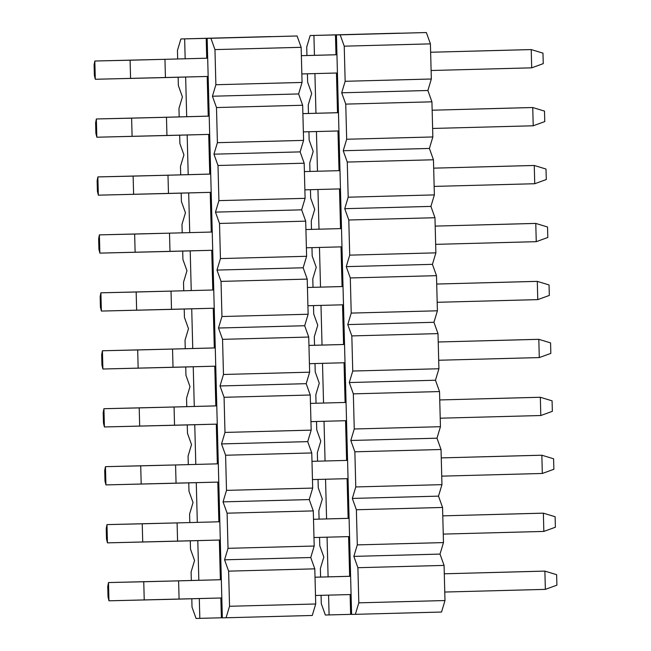 <?xml version="1.0" encoding="UTF-8"?>
<svg xmlns="http://www.w3.org/2000/svg" width="651" height="651" viewBox="0 0 651 651"><rect width="100%" height="100%" fill="white"/><g stroke="black" fill="none" stroke-linecap="round" stroke-linejoin="round"><path stroke-width="0.98" d="M396.353 33.234L310.169 35.528L306.719 47.018L306.938 55.522L306.719 47.018L310.169 35.528L396.353 33.234M422.613 32.64L426.364 32.55L430.417 43.869L431.336 79.007L427.886 90.497L431.93 101.816L432.85 136.954L429.4 148.444L433.452 159.772L434.372 194.901L430.913 206.4L434.966 217.719L435.885 252.848L432.435 264.347L436.487 275.666L437.407 310.796L433.948 322.294L438.001 333.613L438.92 368.751L435.47 380.241L439.523 391.56L440.442 426.698L436.984 438.188L441.036 449.507L441.956 484.645L438.505 496.135L442.558 507.463L443.477 542.592L440.019 554.091L444.072 565.41L444.991 600.539L441.541 612.038L355.356 614.324L358.815 602.834L357.895 567.696L353.843 556.377L357.293 544.887L356.374 509.749L352.321 498.43L355.78 486.94L354.86 451.802L350.808 440.483L354.258 428.985L353.338 393.855L349.286 382.536L352.744 371.037L351.825 335.908L347.772 324.58L351.223 313.09L350.303 277.953L346.251 266.633L349.709 255.143L348.79 220.005L344.737 208.686L348.187 197.196L347.268 162.058L343.215 150.739L346.674 139.249L345.754 104.111L341.702 92.792L345.152 81.294L344.233 46.164L340.188 34.845L336.429 34.926L357.977 34.357L335.468 34.869L335.989 54.749L335.468 34.869L313.92 35.439L314.441 55.319L313.92 35.439L357.977 34.357L336.429 34.926L351.605 614.414L336.429 34.926L422.613 32.64M336.469 73.026L337.503 112.696L336.469 73.026M337.983 130.973L339.025 170.643L337.983 130.973M339.505 188.92L340.538 228.591L339.505 188.92M341.018 246.867L342.06 286.546L341.018 246.867M342.54 304.814L343.573 344.493L342.54 304.814M344.053 362.762L345.095 402.44L344.053 362.762M345.567 420.717L346.609 460.387L345.567 420.717M347.089 478.664L348.13 518.334L347.089 478.664M348.602 536.611L349.644 576.281L348.602 536.611M350.124 594.558L350.645 614.357L351.605 614.332L350.645 614.357L350.124 594.558M307.418 73.791L307.638 82.156L311.691 93.475L308.232 104.974L308.46 113.469L308.232 104.974L311.691 93.475L307.638 82.156L307.418 73.791M308.932 131.746L309.152 140.103L313.204 151.423L309.754 162.921L309.974 171.416L309.754 162.921L313.204 151.423L309.152 140.103L308.932 131.746M310.454 189.693L310.673 198.05L314.726 209.37L311.268 220.868L311.495 229.364L311.268 220.868L314.726 209.37L310.673 198.05L310.454 189.693M311.967 247.64L312.187 255.998L316.24 267.325L312.789 278.815L313.009 287.311L312.789 278.815L316.24 267.325L312.187 255.998L311.967 247.64M313.489 305.588L313.709 313.953L317.761 325.272L314.303 336.762L314.531 345.266L314.303 336.762L317.761 325.272L313.709 313.953L313.489 305.588M315.003 363.535L315.222 371.9L319.275 383.219L315.825 394.709L316.044 403.213L315.825 394.709L319.275 383.219L315.222 371.9L315.003 363.535M316.524 421.482L316.744 429.847L320.788 441.166L317.338 452.665L317.558 461.16L317.338 452.665L320.788 441.166L316.744 429.847L316.524 421.482M318.038 479.437L318.258 487.794L322.31 499.114L318.86 510.612L319.08 519.107L318.86 510.612L322.31 499.114L318.258 487.794L318.038 479.437M319.56 537.384L319.779 545.741L323.824 557.061L320.373 568.559L320.593 577.055L320.373 568.559L323.824 557.061L319.779 545.741L319.56 537.384M321.073 595.331L321.293 603.689L325.345 615.016L329.097 614.926L328.576 595.128L329.097 614.926L350.645 614.357L325.345 615.016L321.293 603.689L321.073 595.331M328.096 576.859L327.062 537.181L328.096 576.859M326.582 518.912L325.541 479.234L326.582 518.912M325.061 460.957L324.027 421.287L325.061 460.957M323.547 403.01L322.505 363.339L323.547 403.01M322.033 345.063L320.992 305.392L322.033 345.063M320.512 287.115L319.47 247.437L320.512 287.115M318.998 229.168L317.957 189.49L318.998 229.168M317.476 171.221L316.435 131.543L317.476 171.221M315.963 113.266L314.921 73.596L315.963 113.266M351.605 614.414L355.356 614.324L351.605 614.414M388.899 33.445L400.105 33.152L388.899 33.445M426.364 32.55L340.188 34.845L344.233 46.164L430.417 43.869L426.364 32.55M430.417 43.869L344.233 46.164L345.152 81.294L431.336 79.007L430.417 43.869M427.886 90.497L431.336 79.007L345.152 81.294L341.702 92.792L427.886 90.497L341.702 92.792L345.754 104.111L431.93 101.816L427.886 90.497M431.93 101.816L345.754 104.111L346.674 139.249L432.85 136.954L431.93 101.816M429.4 148.444L432.85 136.954L346.674 139.249L343.215 150.739L429.4 148.444L343.215 150.739L347.268 162.058L433.452 159.772L429.4 148.444M433.452 159.772L347.268 162.058L348.187 197.196L434.372 194.901L433.452 159.772M430.913 206.4L434.372 194.901L348.187 197.196L344.737 208.686L430.913 206.4L344.737 208.686L348.79 220.005L434.966 217.719L430.913 206.4M434.966 217.719L348.79 220.005L349.709 255.143L435.885 252.848L434.966 217.719M432.435 264.347L435.885 252.848L349.709 255.143L346.251 266.633L432.435 264.347L346.251 266.633L350.303 277.953L436.487 275.666L432.435 264.347M436.487 275.666L350.303 277.953L351.223 313.09L437.407 310.796L436.487 275.666M433.948 322.294L437.407 310.796L351.223 313.09L347.772 324.58L433.948 322.294L347.772 324.58L351.825 335.908L438.001 333.613L433.948 322.294M438.001 333.613L351.825 335.908L352.744 371.037L438.92 368.751L438.001 333.613M435.47 380.241L438.92 368.751L352.744 371.037L349.286 382.536L435.47 380.241L349.286 382.536L353.338 393.855L439.523 391.56L435.47 380.241M439.523 391.56L353.338 393.855L354.258 428.985L440.442 426.698L439.523 391.56M436.984 438.188L440.442 426.698L354.258 428.985L350.808 440.483L436.984 438.188L350.808 440.483L354.86 451.802L441.036 449.507L436.984 438.188M441.036 449.507L354.86 451.802L355.78 486.94L441.956 484.645L441.036 449.507M438.505 496.135L441.956 484.645L355.78 486.94L352.321 498.43L438.505 496.135L352.321 498.43L356.374 509.749L442.558 507.463L438.505 496.135M442.558 507.463L356.374 509.749L357.293 544.887L443.477 542.592L442.558 507.463M440.019 554.091L443.477 542.592L357.293 544.887L353.843 556.377L440.019 554.091L353.843 556.377L357.895 567.696L444.072 565.41L440.019 554.091M444.072 565.41L357.895 567.696L358.815 602.834L444.991 600.539L444.072 565.41M444.991 600.539L358.815 602.834L355.356 614.324L441.541 612.038L444.991 600.539M556.629 574.678L556.906 585.176L556.629 574.678L544.879 571.114L556.629 574.678M538.873 571.252L544.879 571.114L545.359 589.367L556.906 585.176L545.359 589.367L544.879 571.114L444.291 573.791L538.873 571.252M350.612 576.281L315.019 577.225L350.612 576.281M221.34 579.715L178.61 580.855L179.09 599.107L221.812 597.968L108.961 600.808L179.09 599.107L178.61 580.855L221.34 579.715L172.613 580.993L221.34 579.699M315.499 595.478L351.084 594.534L315.499 595.478M444.771 592.044L545.359 589.367L444.771 592.044M315.019 577.209L350.604 576.257L315.019 577.209M172.613 580.993L108.489 582.555L178.61 580.855L143.757 581.75L144.229 600.002L143.757 581.75L108.489 582.555L108.961 600.808L108.489 582.555L107.749 586.437L108.025 596.934L108.961 600.808L108.025 596.934L107.749 586.437L108.489 582.555L172.613 580.993M555.116 516.731L555.393 527.229L555.116 516.731L543.365 513.167L555.116 516.731M537.36 513.305L543.365 513.167L543.837 531.419L555.393 527.229L543.837 531.419L543.365 513.167L442.778 515.844L537.36 513.305M349.091 518.334L313.505 519.278L349.091 518.31M219.818 521.768L177.096 522.908L177.577 541.16L220.298 540.021L107.448 542.861L177.577 541.16L177.096 522.908L219.818 521.768M313.977 537.531L349.571 536.587L313.977 537.531M443.25 534.097L543.837 531.419L443.25 534.097M171.091 523.046L106.967 524.608L177.096 522.908L142.235 523.803L142.715 542.047L142.235 523.803L106.967 524.608L107.448 542.861L106.967 524.608L106.235 528.49L106.504 538.987L107.448 542.861L106.504 538.987L106.235 528.49L106.967 524.608L171.091 523.046M553.594 458.784L553.871 469.281L553.594 458.784L541.844 455.22L553.594 458.784M535.838 455.358L541.844 455.22L542.324 473.472L553.871 469.281L542.324 473.472L541.844 455.22L441.256 457.897L535.838 455.358M347.577 460.387L311.984 461.331L347.577 460.387M218.305 463.821L175.575 464.96L176.055 483.205L218.777 482.074L105.934 484.905L176.055 483.205L175.575 464.96L218.305 463.821M312.464 479.584L348.049 478.64L312.464 479.584M441.736 476.141L542.324 473.472L441.736 476.141M169.577 465.091L105.454 466.661L175.575 464.96L140.722 465.847L141.194 484.1L140.722 465.847L105.454 466.661L105.934 484.905L105.454 466.661L104.713 470.543L104.99 481.04L105.934 484.905L104.99 481.04L104.713 470.543L105.454 466.661L169.577 465.091M552.081 400.837L552.357 411.326L552.081 400.837L540.33 397.273L552.081 400.837M534.325 397.411L540.33 397.273L540.802 415.525L552.357 411.326L540.802 415.525L540.33 397.273L439.742 399.942L534.325 397.411M346.055 402.44L310.47 403.384L346.055 402.44M216.783 405.874L174.061 407.005L174.541 425.258L217.263 424.127L104.412 426.958L174.541 425.258L174.061 407.005L216.783 405.874L168.056 407.144L216.783 405.85M310.95 421.636L346.535 420.684L310.95 421.636M440.214 418.194L540.802 415.525L440.214 418.194M168.056 407.144L103.932 408.706L174.061 407.005L139.2 407.9L139.68 426.153L139.2 407.9L103.932 408.706L104.412 426.958L103.932 408.706L103.2 412.596L103.468 423.085L104.412 426.958L103.468 423.085L103.2 412.596L103.932 408.706L168.056 407.144M550.567 342.89L550.836 353.379L550.567 342.89L538.808 339.326L550.567 342.89M532.811 339.464L538.808 339.326L539.288 357.578L550.836 353.379L539.288 357.578L538.808 339.326L438.221 341.995L532.811 339.464M344.542 344.485L308.948 345.437L344.542 344.485M215.269 347.927L172.539 349.058L173.02 367.31L215.75 366.179L102.899 369.011L173.02 367.31L172.539 349.058L215.269 347.927L166.542 349.196L215.269 347.903M309.428 363.689L345.014 362.737L309.428 363.689M438.701 360.247L539.288 357.578L438.701 360.247M308.948 345.412L344.542 344.469L308.948 345.412M166.542 349.196L102.419 350.759L172.539 349.058L137.686 349.953L138.158 368.206L137.686 349.953L102.419 350.759L102.899 369.011L102.419 350.759L101.678 354.649L101.955 365.138L102.899 369.011L101.955 365.138L101.678 354.649L102.419 350.759L166.542 349.196M549.045 284.935L549.322 295.432L549.045 284.935L537.295 281.37L549.045 284.935M531.289 281.509L537.295 281.37L537.767 299.623L549.322 295.432L537.767 299.623L537.295 281.37L436.707 284.048L531.289 281.509M343.02 286.538L307.435 287.482L343.02 286.513M213.748 289.98L171.026 291.111L171.506 309.363L214.228 308.224L101.377 311.064L171.506 309.363L171.026 291.111L213.748 289.98M307.915 305.734L343.5 304.79L307.915 305.734M437.179 302.3L537.767 299.623L437.179 302.3M165.02 291.249L100.897 292.812L171.026 291.111L136.165 292.006L136.645 310.258L136.165 292.006L100.897 292.812L101.377 311.064L100.897 292.812L100.164 296.693L100.433 307.191L101.377 311.064L100.433 307.191L100.164 296.693L100.897 292.812L165.02 291.249M547.532 226.987L547.8 237.485L547.532 226.987L535.773 223.423L547.532 226.987M529.776 223.562L535.773 223.423L536.253 241.676L547.8 237.485L536.253 241.676L535.773 223.423L435.185 226.1L529.776 223.562M341.506 228.591L305.913 229.534L341.506 228.591M212.234 232.025L169.504 233.164L169.984 251.416L212.714 250.277L99.863 253.117L169.984 251.416L169.504 233.164L212.234 232.025M306.393 247.787L341.978 246.843L306.393 247.787M435.665 244.353L536.253 241.676L435.665 244.353M163.507 233.302L99.383 234.865L169.504 233.164L134.651 234.059L135.123 252.311L134.651 234.059L99.383 234.865L99.863 253.117L99.383 234.865L98.643 238.746L98.919 249.243L99.863 253.117L98.919 249.243L98.643 238.746L99.383 234.865L163.507 233.302M546.01 169.04L546.287 179.538L546.01 169.04L534.259 165.476L546.01 169.04M528.254 165.614L534.259 165.476L534.74 183.728L546.287 179.538L534.74 183.728L534.259 165.476L433.672 168.153L528.254 165.614M339.985 170.643L304.399 171.587L339.985 170.643M210.712 174.077L167.991 175.217L168.471 193.469L211.193 192.33L98.342 195.17L168.471 193.469L167.991 175.217L210.712 174.077L161.985 175.355L210.712 174.053M304.88 189.84L340.465 188.896L304.88 189.84M434.144 186.406L534.74 183.728L434.144 186.406M161.985 175.355L97.862 176.917L167.991 175.217L133.129 176.112L133.61 194.356L133.129 176.112L97.862 176.917L98.342 195.17L97.862 176.917L97.129 180.799L97.406 191.296L98.342 195.17L97.406 191.296L97.129 180.799L97.862 176.917L161.985 175.355M544.496 111.093L544.765 121.591L544.496 111.093L532.738 107.529L544.496 111.093M526.74 107.667L532.738 107.529L533.218 125.781L544.765 121.591L533.218 125.781L532.738 107.529L432.15 110.206L526.74 107.667M338.471 112.696L302.878 113.64L338.471 112.696M209.199 116.13L166.469 117.27L166.949 135.514L209.679 134.383L96.828 137.215L166.949 135.514L166.469 117.27L209.199 116.13L160.471 117.4L209.199 116.106M303.358 131.893L338.943 130.949L303.358 131.893M432.63 128.45L533.218 125.781L432.63 128.45M302.878 113.616L338.471 112.672L302.878 113.616M160.471 117.4L96.348 118.97L166.469 117.27L131.616 118.156L132.096 136.409L131.616 118.156L96.348 118.97L96.828 137.215L96.348 118.97L95.607 122.852L95.884 133.349L96.828 137.215L95.884 133.349L95.607 122.852L96.348 118.97L160.471 117.4M542.975 53.146L543.251 63.635L542.975 53.146L531.224 49.582L542.975 53.146M525.219 49.72L531.224 49.582L531.704 67.834L543.251 63.635L531.704 67.834L531.224 49.582L430.637 52.251L525.219 49.72M336.949 54.749L301.364 55.693L336.949 54.749M207.677 58.183L164.955 59.314L165.435 77.567L208.157 76.436L95.306 79.267L165.435 77.567L164.955 59.314L207.677 58.183M301.844 73.945L337.43 72.993L301.844 73.945M431.117 70.503L531.704 67.834L431.117 70.503M158.95 59.453L94.826 61.015L164.955 59.314L130.094 60.209L130.574 78.462L130.094 60.209L94.826 61.015L95.306 79.267L94.826 61.015L94.094 64.905L94.371 75.394L95.306 79.267L94.371 75.394L94.094 64.905L94.826 61.015L158.95 59.453M301.364 55.669L336.949 54.725L301.364 55.669M267.081 36.676L180.897 38.962L177.446 50.461L177.666 58.956L177.446 50.461L180.897 38.962L267.081 36.676M293.341 36.074L297.092 35.984L301.144 47.311L302.064 82.441L298.614 93.939L302.658 105.259L303.586 140.388L300.127 151.886L304.18 163.206L305.099 198.335L301.649 209.834L305.693 221.153L306.613 256.291L303.163 267.781L307.215 279.1L308.135 314.238L304.684 325.728L308.729 337.047L309.648 372.185L306.198 383.675L310.25 395.002L311.17 430.132L307.72 441.63L311.764 452.95L312.683 488.079L309.233 499.577L313.286 510.897L314.205 546.026L310.747 557.525L314.799 568.844L315.719 603.982L312.268 615.472L226.084 617.766L229.543 606.268L228.623 571.139L224.571 559.811L228.021 548.321L227.101 513.183L223.049 501.864L226.507 490.374L225.588 455.236L221.535 443.917L224.986 432.427L224.066 397.289L220.022 385.97L223.472 374.48L222.552 339.342L218.5 328.023L221.95 316.524L221.031 281.395L216.986 270.075L220.437 258.577L219.517 223.448L215.465 212.12L218.915 200.63L217.995 165.492L213.951 154.173L217.401 142.683L216.482 107.545L212.429 96.226L215.88 84.736L214.96 49.598L210.916 38.279L207.164 38.36L228.704 37.791L206.196 38.303L206.717 58.183L206.196 38.303L184.648 38.881L185.169 58.761L184.648 38.881L228.704 37.791L207.164 38.36L222.333 617.848L207.164 38.36L293.341 36.074M207.197 76.46L208.23 116.13L207.197 76.46M208.711 134.407L209.752 174.086L208.711 134.407M210.232 192.354L211.266 232.033L210.232 192.354M211.746 250.301L212.787 289.98L211.746 250.301M213.268 308.257L214.301 347.927L213.268 308.257M214.781 366.204L215.823 405.874L214.781 366.204M216.303 424.151L217.336 463.821L216.303 424.151M217.816 482.098L218.858 521.777L217.816 482.098M219.338 540.045L220.372 579.724L219.338 540.045M220.852 597.992L221.373 617.791L222.333 617.766L221.373 617.791L220.852 597.992M178.146 77.233L178.366 85.59L182.418 96.909L178.96 108.408L179.188 116.903L178.96 108.408L182.418 96.909L178.366 85.59L178.146 77.233M179.668 135.18L179.888 143.537L183.932 154.865L180.482 166.355L180.701 174.859L180.482 166.355L183.932 154.865L179.888 143.537L179.668 135.18M181.181 193.127L181.401 201.493L185.454 212.812L181.995 224.302L182.223 232.806L181.995 224.302L185.454 212.812L181.401 201.493L181.181 193.127M182.703 251.074L182.915 259.44L186.967 270.759L183.517 282.249L183.737 290.753L183.517 282.249L186.967 270.759L182.915 259.44L182.703 251.074M184.217 309.022L184.436 317.387L188.489 328.706L185.03 340.204L185.258 348.7L185.03 340.204L188.489 328.706L184.436 317.387L184.217 309.022M185.738 366.977L185.95 375.334L190.002 386.653L186.552 398.152L186.772 406.647L186.552 398.152L190.002 386.653L185.95 375.334L185.738 366.977M187.252 424.924L187.472 433.281L191.524 444.6L188.066 456.099L188.294 464.594L188.066 456.099L191.524 444.6L187.472 433.281L187.252 424.924M188.766 482.871L188.985 491.228L193.038 502.556L189.587 514.046L189.807 522.55L189.587 514.046L193.038 502.556L188.985 491.228L188.766 482.871M190.287 540.818L190.507 549.184L194.559 560.503L191.101 571.993L191.329 580.497L191.101 571.993L194.559 560.503L190.507 549.184L190.287 540.818M191.801 598.765L192.021 607.131L196.073 618.45L199.824 618.36L199.304 598.57L199.824 618.36L221.373 617.791L196.073 618.45L192.021 607.131L191.801 598.765M198.832 580.293L197.79 540.623L198.832 580.293M197.31 522.346L196.268 482.668L197.31 522.346M195.796 464.399L194.755 424.721L195.796 464.399M194.275 406.452L193.241 366.773L194.275 406.452M192.761 348.497L191.719 308.826L192.761 348.497M191.239 290.549L190.206 250.879L191.239 290.549M189.726 232.602L188.684 192.932L189.726 232.602M188.204 174.655L187.171 134.977L188.204 174.655M186.691 116.708L185.649 77.03L186.691 116.708M222.333 617.848L226.084 617.766L222.333 617.848M259.627 36.887L270.832 36.586L259.627 36.887M297.092 35.984L210.916 38.279L214.96 49.598L301.144 47.311L297.092 35.984M301.144 47.311L214.96 49.598L215.88 84.736L302.064 82.441L301.144 47.311M298.614 93.939L302.064 82.441L215.88 84.736L212.429 96.226L298.614 93.939L212.429 96.226L216.482 107.545L302.658 105.259L298.614 93.939M302.658 105.259L216.482 107.545L217.401 142.683L303.586 140.388L302.658 105.259M300.127 151.886L303.586 140.388L217.401 142.683L213.951 154.173L300.127 151.886L213.951 154.173L217.995 165.492L304.18 163.206L300.127 151.886M304.18 163.206L217.995 165.492L218.915 200.63L305.099 198.335L304.18 163.206M301.649 209.834L305.099 198.335L218.915 200.63L215.465 212.12L301.649 209.834L215.465 212.12L219.517 223.448L305.693 221.153L301.649 209.834M305.693 221.153L219.517 223.448L220.437 258.577L306.613 256.291L305.693 221.153M303.163 267.781L306.613 256.291L220.437 258.577L216.986 270.075L303.163 267.781L216.986 270.075L221.031 281.395L307.215 279.1L303.163 267.781M307.215 279.1L221.031 281.395L221.95 316.524L308.135 314.238L307.215 279.1M304.684 325.728L308.135 314.238L221.95 316.524L218.5 328.023L304.684 325.728L218.5 328.023L222.552 339.342L308.729 337.047L304.684 325.728M308.729 337.047L222.552 339.342L223.472 374.48L309.648 372.185L308.729 337.047M306.198 383.675L309.648 372.185L223.472 374.48L220.022 385.97L306.198 383.675L220.022 385.97L224.066 397.289L310.25 395.002L306.198 383.675M310.25 395.002L224.066 397.289L224.986 432.427L311.17 430.132L310.25 395.002M307.72 441.63L311.17 430.132L224.986 432.427L221.535 443.917L307.72 441.63L221.535 443.917L225.588 455.236L311.764 452.95L307.72 441.63M311.764 452.95L225.588 455.236L226.507 490.374L312.683 488.079L311.764 452.95M309.233 499.577L312.683 488.079L226.507 490.374L223.049 501.864L309.233 499.577L223.049 501.864L227.101 513.183L313.286 510.897L309.233 499.577M313.286 510.897L227.101 513.183L228.021 548.321L314.205 546.026L313.286 510.897M310.747 557.525L314.205 546.026L228.021 548.321L224.571 559.811L310.747 557.525L224.571 559.811L228.623 571.139L314.799 568.844L310.747 557.525M314.799 568.844L228.623 571.139L229.543 606.268L315.719 603.982L314.799 568.844M315.719 603.982L229.543 606.268L226.084 617.766L312.268 615.472L315.719 603.982"/></g></svg>
